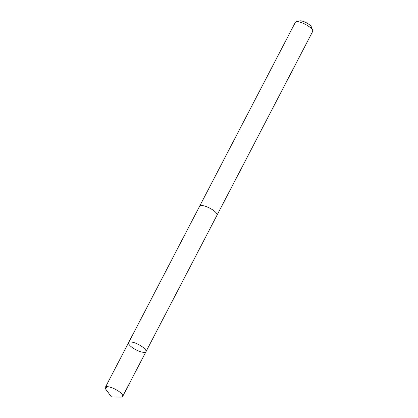 <?xml version="1.0" encoding="UTF-8"?>
<svg xmlns="http://www.w3.org/2000/svg" width="418" height="418" viewBox="0 0 418 418"><rect width="100%" height="100%" fill="white"/><g stroke="black" fill="none" stroke-linecap="round" stroke-linejoin="round"><path stroke-width="0.63" d="M199.595 206.293A9.792 2.926 27.5 0 1 199.642 206.178A9.781 2.926 27.5 0 1 206.497 206.67A9.781 2.926 27.5 0 1 215.698 212.344A9.781 2.926 27.5 0 1 217.005 215.218L145.971 351.679A9.786 2.926 -152.5 0 0 144.67 348.805A9.786 2.926 -152.5 0 0 135.463 343.126A9.786 2.926 -152.5 0 0 128.608 342.64A9.786 2.926 -152.5 0 0 135.939 349.756A9.786 2.926 -152.5 0 0 145.971 351.679A9.786 2.926 -152.5 0 0 144.67 348.805A9.786 2.926 -152.5 0 0 135.463 343.126A9.786 2.926 -152.5 0 0 128.608 342.64L105.32 387.371A9.792 2.926 27.5 0 1 112.176 387.852A9.792 2.926 27.5 0 1 121.387 393.537A9.792 2.926 27.5 0 1 122.688 396.41A9.792 2.926 27.5 0 1 120.708 397.1L111.413 396.87L105.89 389.388A9.792 2.926 27.5 0 1 105.32 387.371M128.608 342.64L199.652 206.184A9.792 2.926 27.5 0 1 209.679 208.101A9.792 2.926 27.5 0 1 217.01 215.218A9.792 2.926 27.5 0 1 216.947 215.327M199.642 206.178L295.312 22.405A9.792 2.926 27.5 0 1 296.174 21.82A9.792 2.926 27.5 0 1 305.344 24.328A9.792 2.926 27.5 0 1 312.664 30.404A9.792 2.926 27.5 0 1 312.68 31.444L217.01 215.218M296.174 21.82L299.675 20.9A6.965 2.085 27.5 0 1 306.201 22.687A6.965 2.085 27.5 0 1 311.405 27.008L312.664 30.404M106.909 386.681L105.67 389.064L111.413 396.87M145.971 351.679L122.688 396.41"/></g></svg>

